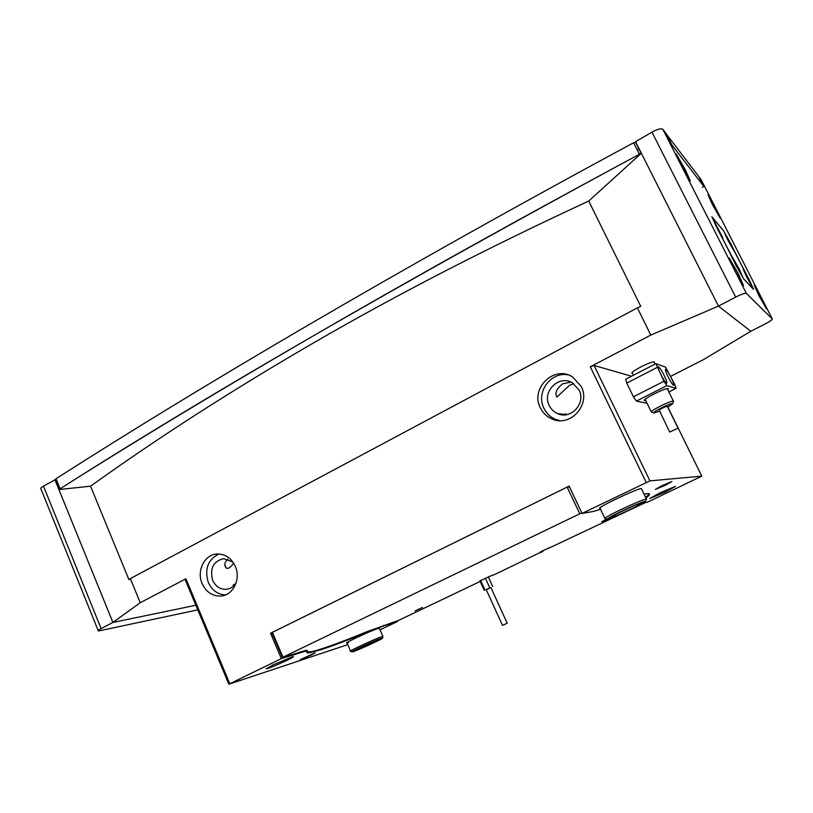 <?xml version="1.0" encoding="UTF-8"?>
<svg xmlns="http://www.w3.org/2000/svg" width="813" height="813" viewBox="0 0 813 813"><rect width="100%" height="100%" fill="white"/><g stroke="black" fill="none" stroke-linecap="round" stroke-linejoin="round"><path stroke-width="1.22" d="M660.014 492.851L675.44 486.377L665.197 492.109L649.729 498.542L660.014 492.851M272.853 664.983L293.076 656.579C294.56 656.376 292.436 657.676 286.694 660.471C276.806 665.105 269.997 667.91 266.278 668.875L272.853 664.983M654.465 362.72L654.384 361.998C651.975 360.616 629.049 372.354 632.128 373.37L632.514 373.472M235.303 566.366C241.024 578.795 233.331 594.994 221.339 596C212.732 596.478 206.329 592.342 202.142 583.602C196.299 570.787 204.724 554.151 217.284 553.978C225.353 553.999 231.359 558.135 235.303 566.366M225.536 594.892C217.772 594.516 212.041 590.39 208.341 582.504C204.317 569.11 207.864 559.608 218.982 553.978M311.43 654.973L315.18 652.778L300.444 659.546L311.43 654.973M540.33 407.801C542.932 413.095 546.915 416.866 552.281 419.091C570.38 427.425 590.96 404.569 581.254 386.531L572.637 376.978C554.375 364.722 529.913 388.39 540.33 407.801M568.002 374.854C550.665 371.439 535.635 392.527 543.938 408.278C546.509 413.522 550.452 417.252 555.777 419.457L559.903 420.646M665.278 485.29L671.914 481.54L661.955 485.676L655.359 489.406L665.278 485.29M641.538 488.908L641.122 488.613C636.467 488.765 594.577 508.826 600.045 508.247L600.441 508.216M379.397 628.439L377.994 628.49C370.789 630.685 342.334 644.018 347.039 642.992L348.482 642.595M305.353 650.441L306.938 651.579C306.176 652.768 307.172 653.134 309.936 652.697L321.775 649.465C333.035 645.756 348.167 639.994 367.171 632.199L366.948 631.691M570.95 382.1L562.576 383.827C556.438 388.949 554.557 393.37 556.915 397.069L569.537 385.281L573.754 383.695M347.761 644.648L228.859 684.211L185.191 579.72L185.913 578.775L140.232 602.718L112.895 622.443L195.862 605.258L112.895 622.443L58.902 489.538C132.021 443.126 217.417 391.551 315.088 334.824C413.248 277.863 521.997 217.325 641.335 153.22M58.892 489.558L90.548 486.194C157.885 437.831 232.609 389.834 314.702 342.222C396.307 294.895 487.648 247.833 588.724 201.045L641.345 153.23L718.458 306.105L650.817 335.078L590.299 366.805L594.069 365.464L649.933 480.879L582.037 513.41L569.12 486.103L270.526 633.225L281.349 658.632L228.859 684.211M567.2 414.539L564.954 413.908L565.797 414.762M579.08 390.027C586.224 403.299 570.858 420.036 557.616 413.604C553.866 411.957 551.072 409.254 549.242 405.524C541.712 391.51 559.161 374.346 572.484 382.882L579.08 390.027M235.343 583.968L233.331 584.791L233.555 586.01M236.177 582.667C233.88 586.519 230.668 588.734 226.573 589.293C220.333 589.598 215.689 586.58 212.66 580.258C209.612 568.511 213.26 561.295 223.605 558.643L232.853 562.007M227.823 559.151C224.5 562.413 223.971 565.37 226.227 568.013C228.26 569.059 230.719 567.423 233.605 563.104M397.283 620.949L397.516 621.478L380.006 629.831M772.299 318.97L701.101 179.582L698.936 176.736L703.987 186.614L671.579 144.551L665.796 133.2L662.839 129.318L746.375 293.412L772.299 318.97C772.35 319.743 769.992 321.389 765.246 323.889L750.795 331.267L703.489 359.62L670.715 376.328M649.933 480.879L701.782 476.133L647.494 502.2L643.642 502.861M750.795 331.267L718.458 306.105L750.795 331.267M185.913 578.775L229.723 683.56M646.193 482.424L590.299 366.805M140.232 602.718L130.324 578.602L637.372 307.853L650.817 335.078M270.526 633.225L272.192 632.768M383.736 625.278L383.97 625.807L397.516 621.478M383.97 625.807L367.171 632.199M305.647 651.122L281.349 658.632M631.498 376.216L594.069 365.464M130.324 578.602L128.932 579.659L90.548 486.194M637.372 307.853L640.776 306.41L588.724 201.045M701.782 476.133L667.91 407.171M600.563 509.334L593.033 511.529L582.037 513.41M645.918 497.993C649.699 495.178 650.471 493.704 648.246 493.562L644.069 494.152M415.047 610.929L422.425 607.463L415.047 610.929M606.681 519.121L601.732 521.702L607.311 519.334M540.045 552.566L495.341 574.212L488.522 576.783M488.593 576.956L479.975 580.919M540.157 552.82L543.247 551.041L540.33 552.007L549.456 547.657M648.55 493.593C649.109 494.162 648.124 495.422 645.613 497.353M479.934 581.569L398.675 620.349L367.293 631.549C338.442 643.368 319.418 650.166 310.22 651.945L306.979 651.508M549.547 547.86L645.481 502.546M569.659 487.231L581.834 512.973M581.651 513.003L579.771 513.786L567.149 487.109L569.395 486.672M282.975 657.189L282.446 657.554L272.233 633.591L272.375 632.341L282.975 657.189L579.771 513.786M307.019 651.233L305.962 650.329L282.446 657.554M272.375 632.341L567.149 487.109M569.466 487.251L567.911 486.804M543.247 551.041L542.982 550.472M645.756 400.575L644.292 400.524C642.555 399.203 665.451 387.76 668.337 388.512L667.829 389.884M668.062 376.826C670.755 382.08 672.656 384.925 673.743 385.362C674.231 384.823 673.398 382.334 671.264 377.872C668.591 372.659 666.701 369.824 665.593 369.356C665.095 369.854 665.918 372.344 668.062 376.826M660.827 374.458C663.601 379.874 665.573 382.811 666.721 383.248C667.239 382.699 666.406 380.138 664.221 375.565C661.467 370.189 659.506 367.263 658.337 366.785C657.798 367.293 658.632 369.854 660.827 374.458M674.79 384.569L665.512 367.12L655.908 363.635L663.936 381.267L666.823 385.667L676.04 388.319L674.79 384.569M657.148 367.466L626.752 383.086L633.429 396.805L663.936 381.267M666.823 385.667L636.376 401.114L646.579 403.177M636.376 401.114L633.429 396.805M626.752 383.086L625.634 379.244L655.857 363.665M667.788 407.232L672.636 403.726C672.453 402.415 656.304 409.843 654.059 412.272L653.987 412.953L659.485 411.236M653.764 412.882L651.396 412.12L651.66 411.337C654.15 408.604 672.249 400.169 673.408 401.205L673.337 401.754M677.849 428.278L669.688 432.059L677.849 428.278M667.351 406.348L667.31 406.256C664.851 406.825 662.138 408.085 659.16 410.057L669.648 431.988M502.617 625.329L507.21 623.225L502.617 625.329M490.859 587.443L486.184 589.577L502.505 625.36M486.245 589.71L490.91 587.545M480.554 580.319L484.965 589.984M485.31 578.073L489.721 587.728M59.634 489.07L55.66 479.314L56.016 478.735C200.506 386.277 397.415 270.089 633.601 142.763L635.593 142.295L636.132 142.905M666.03 133.657L698.621 176.319L703.672 186.218L702.381 187.427M71.473 481.601C213.311 391.612 396.541 285.759 621.173 164.053M671.985 145.08L666.213 133.739L671.985 145.08L703.672 186.218M98.16 630.512L41.107 489.304C40.091 488.735 40.874 487.668 43.465 486.103L55.731 479.477M43.465 486.103L101.107 628.601L112.895 622.443L54.806 479.497M197.783 609.862L98.363 631.02C97.499 630.847 98.414 630.045 101.107 628.601M712.137 203.951L720.145 218.077L715.968 208.799L707.991 194.714L712.137 203.951M758.864 295.465L766.476 308.879L761.842 298.595L754.251 285.221L758.864 295.465M680.664 164.155L690.288 180.943L685.786 170.628L676.192 153.901L680.664 164.155M734.393 269.703L743.489 285.515L738.377 273.9L729.322 258.148L734.393 269.703M651.965 132.143L635.532 141.706L718.458 306.105L735.663 297.111L651.965 132.143C657.473 129.155 661.091 128.19 662.808 129.277L662.839 129.318M746.375 293.412L746.354 293.391C744.952 292.995 741.395 294.235 735.663 297.111M736.283 265.912L743.661 278.94L753.58 289.387L749.495 280.251L723.641 230.862L711.883 216.807L736.283 265.912M641.101 153.22L639.231 153.921M638.998 149.043L637.128 149.744M716.446 226.685L722.706 237.609L713.184 219.266L716.446 226.685M736.497 266.014L742.615 276.694L739.159 268.91L733.072 258.26L736.497 266.014M746.69 277.091L752.391 287.08L743.387 269.703L746.69 277.091M727.747 239.977L733.57 250.18L724.596 232.894L727.747 239.977M730.674 243.412L723.733 231.065L712.29 217.356L716.101 226.278L743.56 278.707L753.417 289.082L730.674 243.412M638.5 505.645L645.725 501.184C644.892 500.605 624.994 509.273 613.876 515.066C608.236 518.003 606.041 519.436 607.281 519.334C609.628 519.161 627.89 511.143 638.5 505.645M604.953 518.572C603.968 518.521 606.386 516.977 612.189 513.938C623.866 507.83 644.821 498.674 646.396 498.979L646.355 499.426M636.64 506.357C627.24 511.225 610.949 518.328 609.984 517.962L615.817 514.324C624.77 509.66 640.766 502.637 642.534 502.597L636.64 506.357M618.347 513.044L633.571 505.971M355.23 650.664L354.529 650.847C351.379 651.518 374.935 640.614 379.427 639.323L379.864 639.201C383.98 638.114 360.23 649.16 355.23 650.664M353.045 651.691C358.736 649.973 385.769 637.453 382.364 638.103L381.643 638.286C376.104 639.872 347.222 653.306 352.425 651.863L353.045 651.691M350.637 651.243C345.799 652.433 376.409 638.225 382.222 636.589L382.872 636.752M300.576 652.483L300.312 651.863M307.253 650.796L307.019 650.268M668.835 391.927L675.979 388.319M56.016 478.735L60.101 488.776M639.404 154.257L633.601 142.763M635.593 142.295L641.152 153.311L635.593 142.295M223.758 595.512L221.339 596M555.777 419.457L552.281 419.091M557.616 413.604L565.442 414.559M226.573 589.293L228.372 588.947M233.768 585.807L233.331 584.791M226.227 568.013L224.906 564.903M556.915 397.069L556.244 395.657M309.641 652.026L309.936 652.697M266.471 668.367L266.278 668.875M644.506 399.915L644.292 400.524M676.04 388.319L668.855 391.957M672.636 403.726L673.51 401.287M677.991 428.004L667.31 406.256M654.079 361.937L655.115 364.051M667.209 388.624L673.408 401.205M632.128 372.679L633.378 375.25M645.136 399.305L651.264 411.866M507.21 623.225L490.849 587.413M479.873 580.695L484.294 590.38M488.288 576.854L492.719 586.539M746.354 293.391L662.808 129.277M645.725 501.184L646.508 498.989M641.386 488.593L646.396 498.979M599.882 507.901L604.811 518.267M606.915 519.202L605.126 518.552M382.364 638.103L383.014 636.396M382.903 636.406L379.264 628.154M350.525 650.989L346.917 642.697M352.1 651.741L350.769 651.213"/></g></svg>
